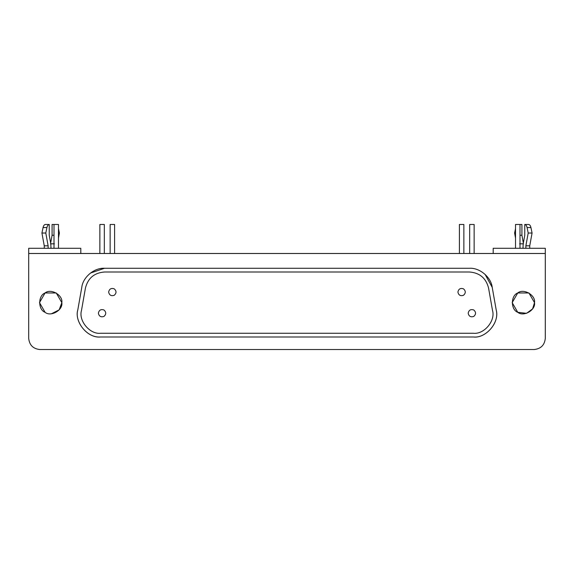 <?xml version="1.0" encoding="UTF-8"?>
<svg xmlns="http://www.w3.org/2000/svg" width="574" height="574" viewBox="0 0 574 574"><rect width="100%" height="100%" fill="white"/><g stroke="black" fill="none" stroke-linecap="round" stroke-linejoin="round"><path stroke-width="0.86" d="M114.599 253.5L114.599 224.47L110.136 224.47L110.136 253.5M463.864 253.5L463.864 224.47L459.401 224.47L459.401 253.5M104.332 253.5L104.332 224.47L99.862 224.47L99.862 253.5M474.138 253.5L474.138 224.47L469.668 224.47L469.668 253.5M515.524 228.639L514.613 233.03L515.524 238.038M519.994 235.268L521.924 235.268L521.924 224.47L515.524 224.47L515.524 248.291M521.924 235.268L523.337 243.046M523.481 243.828L519.614 243.828M532.069 233.03L529.745 245.816L525.87 245.816L528.202 233.03L532.069 233.03L530.936 227.555C530.469 225.604 529.702 224.578 528.625 224.47L524.758 224.47L524.758 235.268L523.201 243.828L523 248.291M528.202 233.03L527.068 227.555C526.602 225.604 525.834 224.578 524.758 224.47M525.87 248.291L525.87 245.816M529.745 245.816L529.745 248.291M519.994 248.291L519.994 224.47M493.195 253.5L493.195 248.291L545.3 248.291L545.3 338.366C544.59 345.096 540.866 348.82 534.136 349.53L39.864 349.53C33.134 348.82 29.41 345.096 28.7 338.366L28.7 253.5L545.3 253.5M58.476 248.291L58.476 224.47L52.076 224.47L52.076 235.268L50.663 243.046M50.519 243.828L54.386 243.828M52.076 235.268L54.006 235.268M58.476 228.639L59.387 233.03L58.476 238.038M41.931 233.03L44.255 245.816L48.13 245.816L45.798 233.03L41.931 233.03L43.064 227.555L46.932 227.555C47.398 225.604 48.166 224.578 49.242 224.47L49.242 235.268L50.799 243.828L51 248.291M45.798 233.03L46.932 227.555M49.242 224.47L45.375 224.47C44.298 224.578 43.531 225.604 43.064 227.555M48.13 248.291L48.13 245.816M44.255 245.816L44.255 248.291M54.006 224.47L54.006 248.291M457.909 292.058C458.583 288.93 460.441 287.854 463.491 288.837C465.866 290.989 465.866 293.135 463.491 295.287C460.441 296.27 458.583 295.194 457.909 292.058M108.644 292.058C109.318 288.93 111.184 287.854 114.226 288.837C116.601 290.989 116.601 293.135 114.226 295.287C111.184 296.27 109.318 295.194 108.644 292.058M468.183 313.203C468.858 310.075 470.716 308.999 473.765 309.982C476.14 312.127 476.14 314.279 473.765 316.425C470.716 317.408 468.858 316.331 468.183 313.203M98.376 313.203C99.051 310.075 100.909 308.999 103.959 309.982C106.334 312.127 106.334 314.279 103.959 316.425C100.909 317.408 99.051 316.331 98.376 313.203M488.553 287.997C486.006 278.125 479.656 272.793 469.489 272.004L104.511 272.004C94.344 272.793 87.994 278.125 85.447 287.997L81.472 310.548C78.387 320.801 89.903 334.52 100.536 333.264L473.464 333.264C484.097 334.52 495.613 320.801 492.528 310.548L488.553 287.997M104.511 268.28L469.489 268.28C479.685 267.606 491.107 277.192 492.212 287.344L496.194 309.903C499.868 322.122 486.142 338.481 473.464 336.988L100.536 336.988C87.858 338.481 74.132 322.122 77.806 309.903L81.788 287.344C82.893 277.192 94.315 267.606 104.511 268.28L90.448 273.059M492.212 287.344L485.066 274.329M473.464 336.988C484.75 338.646 499.868 323.593 496.194 309.903M77.806 309.903C74.218 320.723 86.409 338.222 100.536 336.988M51.438 313.77L59.172 309.86L61.827 302.634C63.169 310.082 50.856 317.185 45.073 312.299C37.956 309.738 37.956 295.524 45.073 292.962C50.856 288.076 63.169 295.18 61.827 302.634L56.245 292.962L45.073 292.962L39.491 302.634L45.073 312.299M534.509 302.634C535.851 310.082 523.538 317.185 517.755 312.299C510.638 309.738 510.638 295.524 517.755 292.962C523.538 288.076 535.851 295.18 534.509 302.634L528.927 292.962L517.755 292.962L512.173 302.634L517.755 312.299L526.573 313.318L532.6 308.877L534.509 302.634M28.7 253.5L28.7 248.291L80.805 248.291L80.805 253.5M530.936 227.555L527.068 227.555"/></g></svg>
